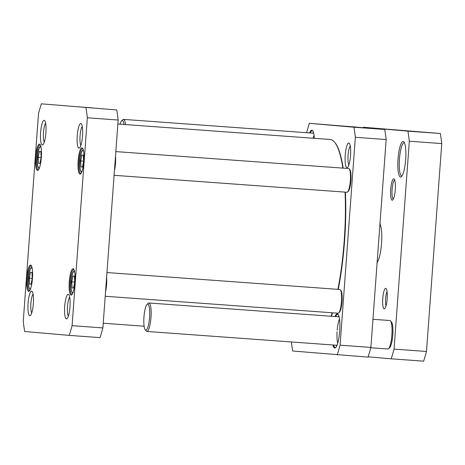 <?xml version="1.0" encoding="UTF-8"?>
<svg xmlns="http://www.w3.org/2000/svg" width="465" height="465" viewBox="0 0 465 465"><rect width="100%" height="100%" fill="white"/><g stroke="black" fill="none" stroke-linecap="round" stroke-linejoin="round"><path stroke-width="0.7" d="M125.504 124.579A14.27 3.063 -85.8 0 0 123.539 119.389A14.27 3.063 -85.8 0 0 122.841 119.685L121.656 120.766A13.078 2.807 -85.8 0 0 120.028 124.178M123.998 124.469A13.078 2.807 -85.8 0 0 121.656 120.766M370.803 347.75L387.793 348.983A14.27 3.063 -85.8 0 0 388.484 348.686L389.676 347.611A13.078 2.807 -85.8 0 0 392.547 337.573A13.078 2.807 -85.8 0 0 391.524 322.158L390.507 320.92A14.27 3.063 -85.8 0 0 389.862 320.525L372.959 319.292M388.484 348.686A14.27 3.063 -85.8 0 0 391.623 337.735A14.27 3.063 -85.8 0 0 390.507 320.92M145.225 329.819L146.243 331.057A14.27 3.063 -85.8 0 0 146.894 331.452A14.27 3.063 -85.8 0 0 150.724 320.205A14.27 3.063 -85.8 0 0 148.963 302.994A14.27 3.063 -85.8 0 0 148.265 303.29L147.079 304.372A13.078 2.807 -85.8 0 0 143.97 316.932A13.078 2.807 -85.8 0 0 145.225 329.819A13.078 2.807 -85.8 0 0 149.329 319.874A13.078 2.807 -85.8 0 0 147.079 304.372M117.866 124.021L330.086 139.465A99.87 21.442 94.2 0 1 334.608 142.244A99.87 21.442 94.2 0 1 342.85 168.121M345.059 192.121A99.87 21.442 94.2 0 1 337.91 289.352M332.184 312.776A99.87 21.442 94.2 0 1 331.074 316.247M331.382 316.27A99.4 21.344 -85.8 0 0 332.498 312.8M338.253 289.375A99.4 21.344 -85.8 0 0 345.402 192.144M343.164 168.138A99.4 21.344 -85.8 0 0 335.015 142.738L334.608 142.244M368.146 356.8L391.204 358.811A154.566 33.189 -85.8 0 0 394.053 349.105L409.322 141.221A154.566 33.189 -85.8 0 0 407.927 131.147L363.334 127.259A154.566 33.189 -85.8 0 0 363.235 127.584M363.334 127.259L440.355 133.507L407.927 131.147M409.322 141.221L441.75 143.58A154.566 33.189 -85.8 0 0 440.355 133.507M394.053 349.105L426.486 351.464L441.75 143.58M391.204 358.811L423.638 361.171A154.566 33.189 -85.8 0 0 426.486 351.464M386.031 305.825A7.905 1.697 94.2 0 1 385.59 298.623A7.905 1.697 94.2 0 1 387.072 291.607M387.165 298.792A10.282 2.209 -85.8 0 0 386.177 288.631A10.282 2.209 -85.8 0 0 382.765 298.443A10.282 2.209 -85.8 0 0 384.724 308.638A10.282 2.209 -85.8 0 0 387.165 298.792M393.344 199.061A9.509 2.04 94.2 0 1 392.1 189.418A9.509 2.04 94.2 0 1 394.721 180.112M395.267 189.708A10.701 2.296 -85.8 0 0 394.239 179.135A10.701 2.296 -85.8 0 0 390.687 189.342A10.701 2.296 -85.8 0 0 392.722 199.956A10.701 2.296 -85.8 0 0 395.267 189.708M402.039 175.927A16.647 3.575 94.2 0 1 401.801 175.944A16.647 3.575 94.2 0 1 399.452 159.03A16.647 3.575 94.2 0 1 404.219 142.738A16.647 3.575 94.2 0 1 404.451 142.79M405.666 159.588A17.833 3.83 -85.8 0 0 403.957 141.965A17.833 3.83 -85.8 0 0 398.034 158.978A17.833 3.83 -85.8 0 0 401.429 176.671A17.833 3.83 -85.8 0 0 405.666 159.588M370.89 347.419L386.159 139.535L355.353 137.291L340.084 345.175L370.89 347.419A154.566 33.189 -85.8 0 1 368.042 357.126L292.648 350.999A154.566 33.189 94.2 0 1 291.375 341.967M340.084 345.175A154.566 33.189 94.2 0 1 337.235 354.882M386.159 139.535A154.566 33.189 -85.8 0 0 384.764 129.462L353.958 127.218A154.566 33.189 94.2 0 1 355.353 137.291M306.604 132.711A154.566 33.189 94.2 0 1 309.365 123.33L353.958 127.218M384.764 129.462L309.365 123.33M348.878 164.936A9.957 2.139 94.2 0 1 348.064 155.345A9.957 2.139 94.2 0 1 350.255 145.969M348.785 143.028A12.334 2.651 -85.8 0 0 345.158 156.478A12.334 2.651 -85.8 0 0 347.588 167.377A12.334 2.651 -85.8 0 0 350.523 155.519A12.334 2.651 -85.8 0 0 349.337 143.371A12.334 2.651 -85.8 0 0 348.785 143.028M342.659 126.038L356.44 127.085L342.659 126.038M310.248 132.973A16.647 3.575 94.2 0 1 312.259 130.735A16.647 3.575 94.2 0 1 312.271 130.741A16.647 3.575 94.2 0 1 312.805 130.985M314.346 138.32A17.124 3.674 -85.8 0 0 312.608 130.706A17.124 3.674 -85.8 0 0 311.841 130.229A17.124 3.674 -85.8 0 0 309.597 132.926M332.952 344.995A17.124 3.674 -85.8 0 0 335.608 347.628A17.124 3.674 -85.8 0 0 339.677 331.179A17.124 3.674 -85.8 0 0 338.032 314.311A17.124 3.674 -85.8 0 0 337.265 313.834A17.124 3.674 -85.8 0 0 335.021 316.531M335.678 316.584A16.647 3.575 94.2 0 1 337.683 314.34A16.647 3.575 94.2 0 1 337.695 314.346A16.647 3.575 94.2 0 1 338.235 314.59M335.846 347.378A16.647 3.575 94.2 0 1 335.271 347.547A16.647 3.575 94.2 0 1 335.259 347.547A16.647 3.575 94.2 0 1 333.603 345.042M336.619 346.146A16.327 3.505 94.2 0 1 336.288 345.233M338.357 316.775A16.327 3.505 94.2 0 1 338.822 315.927M337.706 343.246A14.27 3.063 94.2 0 1 337.079 331.754M337.189 330.231A14.27 3.063 94.2 0 1 339.473 318.955M312.933 133.17A16.327 3.505 94.2 0 1 313.393 132.322M313.096 138.227A14.27 3.063 94.2 0 1 314.049 135.35M106.956 272.548L339.805 289.492A11.892 2.552 94.2 0 1 340.339 289.823A11.892 2.552 94.2 0 1 341.484 301.535A11.892 2.552 94.2 0 1 338.66 312.957A11.892 2.552 94.2 0 1 338.078 313.207A11.892 2.552 94.2 0 1 338.067 313.207M338.66 312.957L339.369 312.311A11.177 2.401 -85.8 0 0 342.025 301.576A11.177 2.401 -85.8 0 0 340.95 290.561L340.339 289.823M105.555 291.625A11.892 2.552 -85.8 0 0 106.613 277.239M115.837 151.596L348.686 168.545A11.892 2.552 94.2 0 1 349.221 168.871A11.892 2.552 94.2 0 1 350.366 180.589A11.892 2.552 94.2 0 1 347.541 192.01A11.892 2.552 94.2 0 1 346.96 192.26A11.892 2.552 94.2 0 1 346.948 192.26L114.099 175.311M347.541 192.01L348.25 191.365A11.177 2.401 -85.8 0 0 350.912 180.623A11.177 2.401 -85.8 0 0 349.831 169.615L349.221 168.871M114.437 170.678A11.892 2.552 -85.8 0 0 115.494 156.292M83.305 155.2L83.607 161.192L82.439 167.057L80.968 166.929L80.672 160.937L81.84 155.072L83.305 155.2M31.951 272.449L32.248 278.442L31.079 284.307L29.609 284.179L29.312 278.186L30.481 272.321L31.951 272.449M39.362 151.369L40.833 151.497L41.129 157.49L39.961 163.355L38.49 163.227L38.194 157.234L39.362 151.369M74.423 276.152L74.726 282.145L73.557 288.009L72.087 287.882L71.784 281.889L72.959 276.024L74.423 276.152M85.955 107.717A154.566 33.189 94.2 0 1 87.35 117.79L72.087 325.674A154.566 33.189 94.2 0 1 69.239 335.381L24.645 331.493A154.566 33.189 94.2 0 1 23.25 321.42L38.514 113.536A154.566 33.189 94.2 0 1 41.362 103.829L116.762 109.955L41.362 103.829M66.443 318.88A12.334 2.651 -85.8 0 0 67.053 318.624A12.334 2.651 -85.8 0 0 69.988 306.766A12.334 2.651 -85.8 0 0 68.797 294.612A12.334 2.651 -85.8 0 0 64.821 305.005A12.334 2.651 -85.8 0 0 66.443 318.88M42.356 144.935A12.334 2.651 -85.8 0 0 42.966 144.679A12.334 2.651 -85.8 0 0 45.901 132.827A12.334 2.651 -85.8 0 0 44.71 120.673A12.334 2.651 -85.8 0 0 40.734 131.06A12.334 2.651 -85.8 0 0 42.356 144.935M28.656 291.392A13.2 2.837 -85.8 0 0 29.307 291.113A13.2 2.837 -85.8 0 0 32.445 278.43A13.2 2.837 -85.8 0 0 31.178 265.434A13.2 2.837 -85.8 0 0 26.918 276.547A13.2 2.837 -85.8 0 0 28.656 291.392M80.015 174.143A13.2 2.837 -85.8 0 0 80.666 173.869A13.2 2.837 -85.8 0 0 83.805 161.186A13.2 2.837 -85.8 0 0 82.538 148.184A13.2 2.837 -85.8 0 0 78.277 159.303A13.2 2.837 -85.8 0 0 80.015 174.143M71.133 295.089A13.2 2.837 -85.8 0 0 71.784 294.816A13.2 2.837 -85.8 0 0 74.923 282.133A13.2 2.837 -85.8 0 0 73.656 269.136A13.2 2.837 -85.8 0 0 69.395 280.25A13.2 2.837 -85.8 0 0 71.133 295.089M37.537 170.44A13.2 2.837 -85.8 0 0 38.188 170.167A13.2 2.837 -85.8 0 0 41.327 157.484A13.2 2.837 -85.8 0 0 40.06 144.487A13.2 2.837 -85.8 0 0 35.805 155.601A13.2 2.837 -85.8 0 0 37.537 170.44M29.812 315.689A12.334 2.651 -85.8 0 0 30.423 315.427A12.334 2.651 -85.8 0 0 33.358 303.575A12.334 2.651 -85.8 0 0 32.172 291.421A12.334 2.651 -85.8 0 0 28.191 301.814A12.334 2.651 -85.8 0 0 29.812 315.689M78.98 148.132A12.334 2.651 -85.8 0 0 79.591 147.87A12.334 2.651 -85.8 0 0 82.526 136.018A12.334 2.651 -85.8 0 0 81.34 123.864A12.334 2.651 -85.8 0 0 77.359 134.257A12.334 2.651 -85.8 0 0 78.98 148.132M32.248 278.396L29.312 278.186M31.085 284.284L29.609 284.179M74.72 282.098L71.784 281.889M73.557 287.986L72.087 287.882M83.601 161.152L80.672 160.937M82.439 167.04L80.968 166.929M41.129 157.449L38.194 157.234M39.967 163.337L38.49 163.227M69.239 335.381L100.045 337.625A154.566 33.189 -85.8 0 0 102.893 327.918L118.157 120.034A154.566 33.189 -85.8 0 0 116.762 109.955M78.597 106.822L92.378 107.868L78.597 106.822M80.875 145.435A9.957 2.139 94.2 0 1 80.067 135.838A9.957 2.139 94.2 0 1 82.259 126.463M68.338 316.183A9.957 2.139 94.2 0 1 67.53 306.592A9.957 2.139 94.2 0 1 69.715 297.216M31.713 312.992A9.957 2.139 94.2 0 1 30.899 303.395A9.957 2.139 94.2 0 1 33.091 294.019M44.251 142.238A9.957 2.139 94.2 0 1 43.443 132.647A9.957 2.139 94.2 0 1 45.628 123.272M38.554 169.742A12.485 2.68 94.2 0 1 38.293 169.783A12.485 2.68 94.2 0 1 38.281 169.783A12.485 2.68 94.2 0 1 36.526 157.118A12.485 2.68 94.2 0 1 40.106 144.877A12.485 2.68 94.2 0 1 40.356 144.958M29.673 290.689A12.485 2.68 94.2 0 1 29.411 290.73A12.485 2.68 94.2 0 1 27.644 278.064A12.485 2.68 94.2 0 1 31.225 265.829A12.485 2.68 94.2 0 1 31.475 265.904M72.145 294.392A12.485 2.68 94.2 0 1 71.889 294.432A12.485 2.68 94.2 0 1 71.877 294.432A12.485 2.68 94.2 0 1 70.122 281.767A12.485 2.68 94.2 0 1 73.697 269.531A12.485 2.68 94.2 0 1 73.952 269.607M81.032 173.445A12.485 2.68 94.2 0 1 80.771 173.486A12.485 2.68 94.2 0 1 79.004 160.82A12.485 2.68 94.2 0 1 82.578 148.579A12.485 2.68 94.2 0 1 82.834 148.661M87.35 117.79L118.157 120.034M72.087 325.674L102.893 327.918M82.119 171.027A10.463 2.244 94.2 0 1 79.899 160.902A10.463 2.244 94.2 0 1 83.561 151.206M30.76 288.271A10.463 2.244 94.2 0 1 28.539 278.151A10.463 2.244 94.2 0 1 32.201 268.45M39.641 167.324A10.463 2.244 94.2 0 1 37.328 158.844A10.463 2.244 94.2 0 1 40.426 146.928A10.463 2.244 94.2 0 1 41.083 147.504M73.238 291.974A10.463 2.244 94.2 0 1 71.017 281.848A10.463 2.244 94.2 0 1 74.679 272.153M313.648 133.222L123.539 119.389M339.078 316.828L148.963 302.994M337.003 345.286L146.894 331.452M144.115 326.203L103.236 323.227M379.847 222.985L381.184 227.879C381.846 232.262 381.968 237.435 381.544 243.41C381.085 249.438 380.201 254.57 378.888 258.802L376.888 263.295M338.078 313.207L105.218 296.263M31.841 266.852L30.324 268.892L28.836 275.024L28.382 282.389L28.946 287.48L30.173 289.805M74.319 270.554L72.802 272.595L71.308 278.727L70.86 286.085L71.418 291.183L72.645 293.508M83.2 149.608L81.683 151.648L80.189 157.78L79.742 165.139L80.3 170.237L81.526 172.556M40.722 145.905L39.205 147.946L37.717 154.078L37.264 161.436L37.828 166.534L39.054 168.853"/></g></svg>

